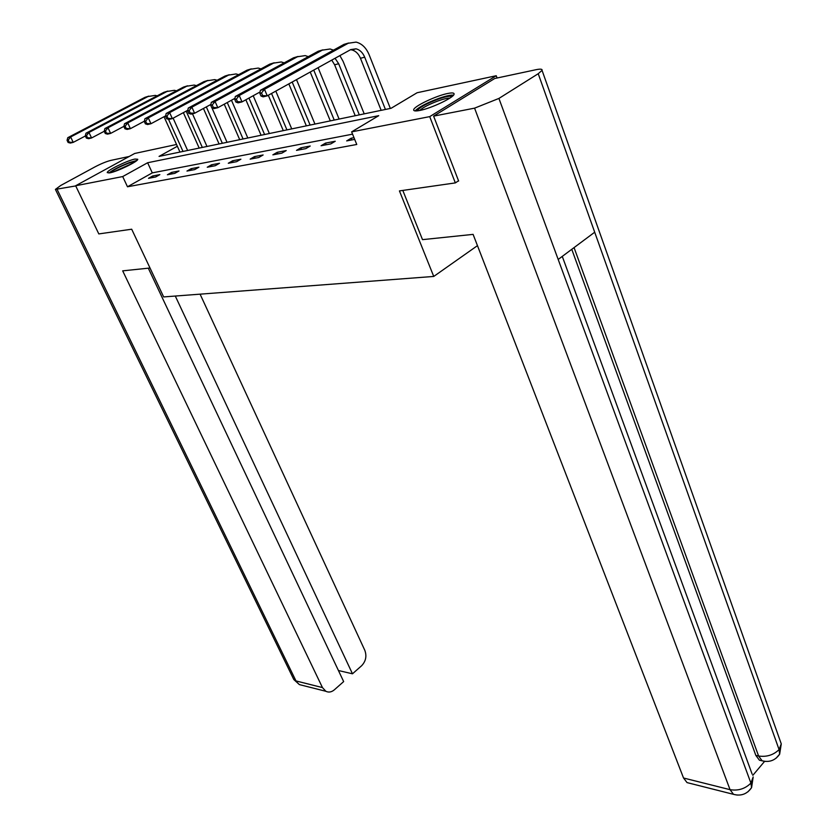 <?xml version="1.0" encoding="UTF-8"?>
<svg xmlns="http://www.w3.org/2000/svg" width="837" height="837" viewBox="0 0 837 837"><rect width="100%" height="100%" fill="white"/><g stroke="black" fill="none" stroke-linecap="round" stroke-linejoin="round"><path stroke-width="1.26" d="M419.776 110.463C415.434 111.29 413.405 111.039 413.698 109.689C414.127 106.205 436.161 95.721 447.669 93.493C452.252 92.572 454.376 92.823 454.062 94.246C453.612 97.72 431.065 108.402 419.776 110.463M109.877 172.851L107.251 172.631C106.581 170.612 127.318 160.474 134.977 159.061L137.749 159.26C138.471 161.238 117.389 171.543 109.877 172.851M458.54 180.792L455.338 182.905L399.437 190.909L433.744 276.44L163.665 296.926L131.691 229.212L98.818 233.921L75.644 185.751L134.694 153.474L176.555 144.477M177.36 146.266L159.061 156.404L391.12 108.276L417.108 92.74L496.236 75.728L429.716 116.625L351.634 131.869L378.732 115.673L147.626 162.744L122.704 176.565L75.644 185.751M497.073 78.008L496.236 75.728M433.744 276.44L477.467 245.649M352.565 134.161L152.292 172.872L127.486 186.777L356.761 144.477L351.634 131.869M148.505 178.323L155.692 176.963L159.857 174.619L152.658 175.99L148.505 178.323M167.39 174.755L174.828 173.353L179.024 170.978L171.575 172.391L167.39 174.755M186.954 171.062L194.676 169.608L198.903 167.191L191.171 168.666L186.954 171.062M207.241 167.233L215.245 165.716L219.514 163.267L211.499 164.795L207.241 167.233M228.302 163.257L236.609 161.687L240.91 159.197L232.581 160.788L228.302 163.257M250.158 159.135L258.79 157.502L263.121 154.971L254.479 156.613L250.158 159.135M272.872 154.845L281.849 153.15L286.223 150.576L277.225 152.292L272.872 154.845M296.497 150.378L305.829 148.62L310.234 146.015L300.881 147.793L296.497 150.378M321.073 145.743L330.803 143.901L335.239 141.254L325.499 143.106L321.073 145.743M353.999 137.686L351.132 138.231L346.675 140.909L354.7 139.392M455.338 182.905L429.716 116.625M127.486 186.777L122.704 176.565M152.292 172.872L147.626 162.744M153.307 177.413L152.658 175.99M172.234 173.845L171.575 172.391M191.84 170.141L191.171 168.666M212.169 166.301L211.499 164.795M233.261 162.315L232.581 160.788M255.159 158.183L254.479 156.613M277.915 153.893L277.225 152.292M301.571 149.425L300.881 147.793M326.189 144.77L325.499 143.106M351.833 139.936L351.132 138.231M173.123 118.184L187.634 150.482M179.976 152.072L164.021 116.72M183.01 151.445L168.551 119.346M85.353 135.992L73.227 142.374L70.35 143.064L68.1 142.468L69.251 142.185L68.215 140.03L67.065 140.302L68.1 142.468M67.065 140.302L67.776 137.676L144.968 97.333L148.86 96.119M67.776 137.676L70.653 136.965L147.961 96.537L155.284 95.387L157.157 95.836M68.215 140.03L70.653 136.965L73.227 142.374L69.251 142.185M110.296 172.757C113.508 169.88 119.691 166.668 128.846 163.11L135.751 161.342M132.989 163.121L113.487 171.867M136.86 160.463L129.672 162.472C120.162 166.124 113.236 169.639 108.894 173.008M417.171 110.871C419.159 107.586 426.326 103.621 438.682 98.975C445.954 96.506 450.379 95.721 451.949 96.6M449.867 98.096C447.554 98.055 443.892 98.902 438.881 100.628C429.622 104.018 423.219 107.303 419.672 110.484M453.518 95.136C450.829 94.863 446.09 95.899 439.279 98.232C427.069 102.752 418.992 106.969 415.068 110.902M150.011 268.007L122.683 270.853L322.454 687.575L325.865 691.289C328.7 692.649 331.525 692.168 334.329 689.834L343.662 681.59L148.295 268.185M75.738 185.929L55.409 189.392L60.86 185.406L94.958 166.898C101.078 163.696 106.362 161.531 110.808 160.401L129.212 156.477M338.441 670.521L352.482 673.806L361.636 665.718C365.832 661.261 366.899 656.156 364.848 650.401L200.085 294.164M352.482 673.806L175.289 296.036M402.806 190.417L422.507 239.644L473.104 234.381L683.536 778.012L730.042 789.668L474.579 108.151L433.618 116.134L458.634 181.033L458.048 181.116M474.579 108.151L498.925 98.431L558.185 259.449L594.699 232.215L538.222 73.719L498.925 98.431M538.222 73.719L542.052 70.371C542.439 69.021 540.44 68.801 536.057 69.691L494.709 78.511L433.618 116.134M752.808 775.365L764.453 761.534M690.19 783.39L687.041 782.595L683.536 778.012M762.413 760.896L759.41 760.195L755.832 755.392L571.776 249.311M755.832 755.392L758.594 756.01L762.162 760.833L765.729 761.45M574.067 247.606L758.594 756.01C766.682 757.171 773.514 755.026 779.08 749.586L779.655 754.179L775.993 758.301M737.24 795.077L733.526 794.344L730.042 789.668C738.224 790.996 745.181 788.81 750.915 783.108L751.563 787.69L747.975 791.792M192.468 113.78L206.99 146.465M199.185 148.086L183.376 112.65M202.324 147.438L186.17 111.143M104.227 131.283L91.568 137.969L88.586 138.691L86.337 138.074L87.529 137.781L86.493 135.584L85.301 135.866L86.337 138.074M85.301 135.866L85.991 133.198L163.906 92.3L167.871 91.066M85.991 133.198L88.973 132.466L167.013 91.474L174.399 90.312L176.429 90.825M86.493 135.584L88.973 132.466L91.568 137.969L87.529 137.781M210.505 104.635L210.757 105.211M211.928 107.868L227.036 142.311M219.085 143.954L203.443 108.475M222.339 143.284L206.331 106.906M123.907 126.345L110.61 133.407L107.513 134.15L105.274 133.512L106.508 133.209L105.452 130.959L104.217 131.263L105.274 133.512M104.217 131.263L104.897 128.542L183.544 87.069L187.593 85.813M104.897 128.542L107.994 127.789L186.756 86.211L194.205 85.06L196.402 85.636M105.452 130.959L107.994 127.789L110.61 133.407L106.508 133.209M231.462 100.241L247.815 138M239.706 139.685L224.253 104.186M243.075 138.984L227.245 102.543M144.372 121.198L130.394 128.668L127.172 129.432L124.933 128.772L126.22 128.459L125.163 126.167L123.876 126.481L124.933 128.772M123.876 126.481L124.535 123.719L203.914 81.649L208.036 80.383M124.535 123.719L127.747 122.924L207.241 80.76L214.753 79.609L217.118 80.247M125.163 126.167L127.747 122.924L130.394 128.668L126.22 128.459M253.213 95.742L269.357 133.533M261.092 135.249L245.858 99.781M264.597 134.516L248.966 98.075M165.663 115.841L150.953 123.73L147.605 124.535L145.376 123.845L146.705 123.531L145.638 121.187L144.299 121.511L145.376 123.845M144.299 121.511L144.937 118.697L225.048 76.031L229.265 74.744M144.937 118.697L148.285 117.881L228.511 75.11L236.076 73.949L238.618 74.671M145.638 121.187L148.285 117.881L150.953 123.73L146.705 123.531M275.802 91.107L291.726 128.888M283.293 130.635L268.3 95.272M286.924 129.881L271.533 93.482M187.823 110.254L172.338 118.603L168.854 119.44L166.636 118.728L168.028 118.394L166.95 115.998L165.559 116.333L166.636 118.728M165.559 116.333L166.165 113.476L246.999 70.182L251.299 68.875M166.165 113.476L169.649 112.618L250.598 69.23L258.225 68.069L260.956 68.885M166.95 115.998L169.649 112.618L172.338 118.603L168.028 118.394M296.507 79.641L314.953 124.075M306.342 125.853L288.828 83.899M310.119 125.079L292.186 82.036M210.914 104.416L194.602 113.267L190.972 114.135L188.764 113.393L190.219 113.047L189.131 110.599L187.676 110.955L188.764 113.393M187.676 110.955L188.262 108.046L269.817 64.114L274.212 62.785M188.262 108.046L191.893 107.157L273.553 63.12L281.242 61.959L284.172 62.88M189.131 110.599L191.893 107.157L194.602 113.267L190.219 113.047M318.091 67.682L339.1 119.063M330.301 120.884L310.224 72.045M334.235 120.078L313.739 70.099M234.977 98.327L217.808 107.701L214.021 108.611L211.834 107.837L213.341 107.471L212.242 104.97L210.736 105.336L211.834 107.837M210.736 105.336L211.29 102.386L293.546 57.795L298.045 56.456M211.29 102.386L215.067 101.455L297.438 56.759L305.191 55.608L308.33 56.644M212.242 104.97L215.067 101.455L217.808 107.701L213.341 107.471M339.874 55.619L343.076 61.3L364.21 113.853M355.223 115.715L334.612 64.773L331.745 60.118M359.314 114.868L338.682 63.748L335.051 58.287M260.098 91.944L241.998 101.905L238.053 102.846L235.877 102.041L237.457 101.664L236.348 99.111L234.778 99.488L235.877 102.041M234.778 99.488L235.302 96.485L318.259 51.224L322.862 49.864M235.302 96.485L239.246 95.512L322.308 50.147L330.113 48.996L333.471 50.157M236.348 99.111L239.246 95.512L241.998 101.905L237.457 101.664M259.868 93.388L260.977 95.993L262.63 95.596L261.51 92.98L259.868 93.388L260.359 90.323L264.482 89.308L348.223 43.252L356.091 42.101C361.835 43.566 366.177 47.772 369.117 54.719L390.356 108.433M381.17 110.338L360.454 58.266C358.498 53.683 355.62 50.9 351.822 49.917L350.462 49.749M385.428 109.459L364.702 57.198C362.745 52.595 359.858 49.801 356.049 48.818L350.755 49.582L267.254 95.847L263.132 96.841L260.977 95.993M260.359 90.323L343.997 44.371L348.705 43.001M261.51 92.98L264.482 89.308L267.254 95.847L262.63 95.596M144.968 97.333L147.961 96.537M57.188 189.549L295.984 680.941L322.454 687.575M55.483 189.549L293.588 679.079L299.374 684.593L302.387 685.357M687.041 782.595L733.526 794.344C741.038 796.322 747.054 794.104 751.563 787.69L753.185 776.956L750.915 783.108L558.185 259.449M562.276 256.394L752.149 774.131M594.699 232.215L779.08 749.586L781.266 743.884L780.293 741.153M163.906 92.3L167.013 91.474M183.544 87.069L186.756 86.211M203.914 81.649L207.241 80.76M225.048 76.031L228.511 75.11M246.999 70.182L250.598 69.23M269.817 64.114L273.553 63.12M293.546 57.795L297.438 56.759M334.612 64.773L338.682 63.748M318.259 51.224L322.308 50.147M360.454 58.266L364.702 57.198M343.997 44.371L348.223 43.252M325.865 691.289L299.374 684.593L293.787 679.508M779.655 754.137L781.266 743.884L542.052 70.371M779.655 754.179C775.282 760.383 769.454 762.601 762.162 760.833L759.41 760.195M351.822 49.917L356.049 48.818"/></g></svg>
